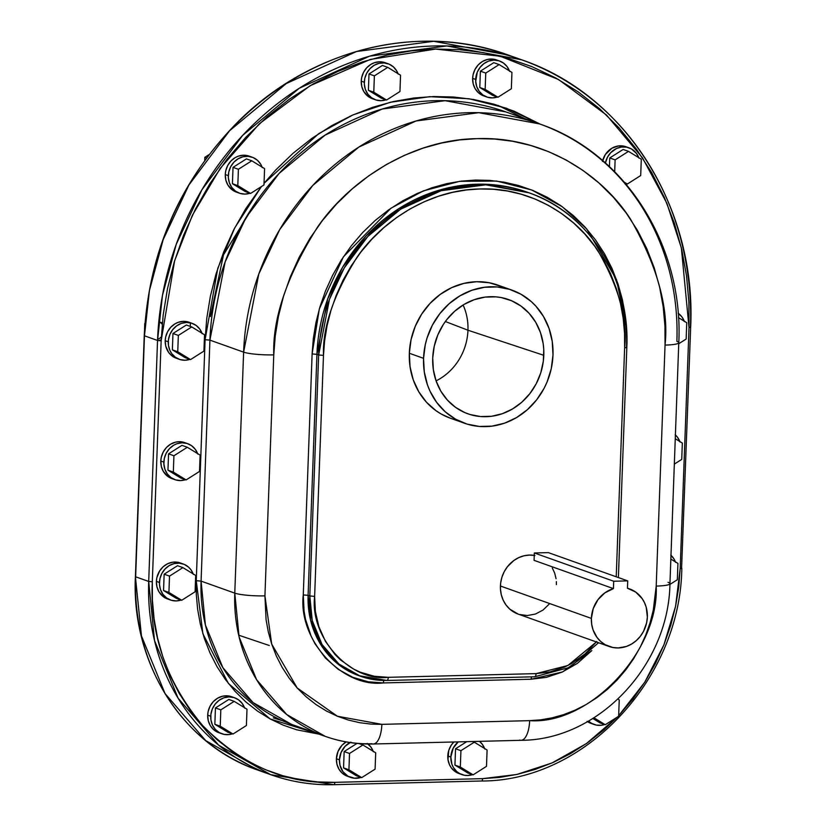 <?xml version="1.0" encoding="UTF-8"?>
<svg xmlns="http://www.w3.org/2000/svg" width="826" height="826" viewBox="0 0 826 826"><rect width="100%" height="100%" fill="white"/><g stroke="black" fill="none" stroke-linecap="round" stroke-linejoin="round"><path stroke-width="1.24" d="M234.636 697.794L231.59 696.7A19.101 17.294 109.6 0 0 207.687 715.13L210.744 716.214A19.101 17.294 -70.4 0 1 234.636 697.794A19.101 17.294 -70.4 0 1 244.486 707.665M638.963 158.158L636.505 153.46L631.394 148.917L626.635 147.173L621.513 147.028L616.485 148.494L610.662 152.738L607.44 157.27L605.427 162.98A19.101 17.294 -70.4 0 1 628.947 147.802L625.891 146.708A19.101 17.294 109.6 0 0 602.67 160.574M628.947 147.802A19.101 17.294 -70.4 0 1 638.787 157.673M252.229 157.208L249.173 156.124A19.101 17.294 109.6 0 0 225.271 174.554L228.327 175.639A19.101 17.294 -70.4 0 1 252.229 157.208A19.101 17.294 -70.4 0 1 262.069 167.089M670.991 555.268A19.101 17.294 -70.4 0 1 675.42 561.866M183.341 564.034L180.285 562.95A19.101 17.294 109.6 0 0 156.393 581.38L159.439 582.464A19.101 17.294 -70.4 0 1 183.341 564.034A19.101 17.294 -70.4 0 1 193.181 573.915M675.41 434.92A19.101 17.294 -70.4 0 1 679.829 441.518M187.75 443.696L184.704 442.612A19.101 17.294 109.6 0 0 160.802 461.032L163.858 462.126A19.101 17.294 -70.4 0 1 187.75 443.696A19.101 17.294 -70.4 0 1 197.6 453.567M684.424 321.655L681.956 316.967L678.136 313.23A19.101 17.294 -70.4 0 1 684.248 321.18M192.169 323.358L189.113 322.264A19.101 17.294 109.6 0 0 165.21 340.694L168.267 341.778A19.101 17.294 -70.4 0 1 192.169 323.358A19.101 17.294 -70.4 0 1 202.009 333.229M459.535 773.735L454.981 771.474L451.316 767.85L449.53 764.814L447.991 759.631L448.745 750.452L451.12 745.382L453.866 741.985A19.101 17.294 109.6 0 0 447.785 755.955L450.841 757.039A19.101 17.294 -70.4 0 1 458.244 741.872L453.237 748.088L450.841 757.039L447.785 755.955A19.101 17.294 109.6 0 0 458.874 773.508L461.93 774.602A19.101 17.294 -70.4 0 1 450.841 757.039L451.905 764.246L453.402 767.468L456.695 771.494L459.473 773.477L464.243 775.222L467.64 775.5L472.751 774.561M484.759 748.976L482.291 744.278L479.524 741.345A19.101 17.294 -70.4 0 1 484.583 748.49M346.125 741.924A19.101 17.294 109.6 0 0 336.399 758.743L339.445 759.827A19.101 17.294 -70.4 0 1 349.966 742.553M368.014 744.03A19.101 17.294 -70.4 0 1 373.187 751.278M499.585 61.01L496.529 59.926A19.101 17.294 109.6 0 0 472.637 78.346L475.683 79.441A19.101 17.294 -70.4 0 1 499.585 61.01A19.101 17.294 -70.4 0 1 509.425 70.881M388.189 63.788L385.143 62.704A19.101 17.294 109.6 0 0 361.241 81.134L364.297 82.218A19.101 17.294 -70.4 0 1 388.189 63.788A19.101 17.294 -70.4 0 1 398.039 73.669M511.975 290.132L497.758 285.073A70.664 63.984 109.6 0 0 409.324 353.26L423.542 358.319A70.664 63.984 -70.4 0 1 511.975 290.132A70.664 63.984 -70.4 0 1 552.986 355.087L551.241 368.757L547.08 381.963L544.138 388.241L536.673 399.815L527.339 409.727L516.518 417.605L504.603 423.149L492.059 426.133L479.369 426.443L467.02 424.079L455.498 419.133L445.224 411.782L436.603 402.314L429.974 391.09L427.486 384.957L424.285 371.927L423.542 358.319L425.287 344.649L427.073 337.948L432.39 325.165L439.866 313.591L449.189 303.679L460.02 295.801L471.935 290.256L484.47 287.272L497.159 286.963L509.508 289.317L521.041 294.273L531.304 301.624L535.847 306.116L543.508 316.513L549.042 328.449L552.243 341.479L552.986 355.087A70.664 63.984 -70.4 0 1 464.563 423.263A70.664 63.984 -70.4 0 1 423.542 358.319L409.324 353.26A70.664 63.984 109.6 0 0 450.346 418.204L464.563 423.263M627.45 588.257A30.552 27.671 -70.4 0 1 629.618 588.917A30.552 27.671 -70.4 0 1 647.357 617.001L646.211 607.265L644.528 602.753L642.174 598.643L635.69 592.066L627.45 588.257L627.719 580.885L548.35 552.615L534.329 552.966L613.697 581.236L627.719 580.885L627.45 588.257M613.429 588.608L534.061 560.338L613.429 588.608L604.89 592.841L597.91 599.748L593.244 608.586L591.375 618.406A30.552 27.671 -70.4 0 1 613.429 588.608L613.697 581.236L613.429 588.608M534.236 555.392A30.552 27.671 109.6 0 0 500.411 586.006L591.375 618.406L591.695 624.291L593.078 629.918L597.022 637.424L600.75 641.523L605.19 644.703L612.82 647.501L618.251 647.945L626.428 646.438L631.58 644.043L636.257 640.635L640.295 636.35L643.526 631.343L646.603 622.918L647.357 617.001A30.552 27.671 -70.4 0 1 609.113 646.49A30.552 27.671 -70.4 0 1 591.375 618.406L500.411 586.006A30.552 27.671 109.6 0 0 518.139 614.09L509.787 609.123L506.059 605.035L503.189 600.182L501.289 594.751L500.432 588.969L500.649 583.042L501.929 577.198L504.232 571.675L507.463 566.667L513.772 560.555L518.707 557.643L524.025 555.784L529.507 555.072L534.938 555.516M162.206 324.298A9.551 8.642 109.6 0 0 159.563 321.985M160.76 322.305A9.551 8.642 -70.4 0 1 162.319 323.059M436.076 380.858A55.115 49.911 109.6 0 0 467.96 330.224L543.807 355.314A60.639 54.919 -70.4 0 1 464.522 412.473A60.639 54.919 -70.4 0 1 432.721 358.092A60.639 54.919 -70.4 0 1 505.12 298.475A60.639 54.919 -70.4 0 1 543.807 355.314L467.96 330.224A55.115 49.911 -70.4 0 1 436.076 380.858M445.359 321.52L467.96 330.224L445.359 321.52M463.097 304.99A55.115 49.911 -70.4 0 1 467.96 330.224A55.115 49.911 109.6 0 0 463.097 304.99M548.35 552.615L627.719 580.885L613.697 581.236L534.329 552.966L534.061 560.338L534.329 552.966L548.35 552.615M432.721 358.092L433.361 369.769L436.107 380.951L440.857 391.194L447.434 400.114L455.58 407.373L464.976 412.67L470.035 414.528L480.629 416.552L491.522 416.283L502.28 413.723L512.512 408.973L521.805 402.21L529.807 393.703L536.219 383.77L540.782 372.794L543.332 361.199L543.756 349.439L543.178 343.637L540.421 332.455L535.671 322.212L529.094 313.291L520.958 306.033L511.552 300.736L501.258 297.577L495.899 296.844L485.007 297.123L474.248 299.683L464.026 304.433L454.734 311.195L446.721 319.703L443.304 324.515L437.79 335.026L434.218 346.352L432.721 358.092M238.683 635.184L269.266 645.498M157.58 339.403A9.551 8.642 109.6 0 0 161.328 336.832M161.204 339.631A9.551 8.642 -70.4 0 1 158.334 340.642M144.767 323.462L144.56 328.903L144.767 323.462M204.827 157.322L209.102 154.607L204.827 157.322L206.593 157.952L204.827 157.322L204.703 160.512L204.827 157.322M596.372 641.957L567.854 665.519L536.064 673.624L388.282 677.32C350.203 681.977 309.698 637.465 314.634 596.393L323.472 355.397L318.65 354.963A168.06 152.191 -70.4 0 1 528.97 192.799L485.75 184.817L441.156 190.713L400.558 209.236L367.807 236.494L344.318 267.841L329.44 299.435L318.65 354.963L323.472 355.397C322.501 327.179 333.735 294.386 357.162 257.041C381.55 221.533 428.921 189.598 480.009 188.968C531.149 187.037 576.259 216.67 598.086 251.021C618.829 287.262 627.667 319.548 624.621 347.88L616.227 576.796L624.621 347.88L624.549 333.27L623.196 318.34L620.45 303.256L616.248 288.264L610.538 273.582L603.341 259.478L594.71 246.189L584.736 233.954L573.585 222.979L561.443 213.418L548.505 205.406L535.021 199.004L521.216 194.213L507.309 190.992L493.514 189.288L480.009 188.968L466.463 189.959L452.514 192.365L438.348 196.278L424.172 201.771L410.192 208.864L396.645 217.537L383.77 227.718L371.793 239.272L360.91 252.023L351.277 265.776L343.038 280.262L336.244 295.254L330.927 310.493L327.075 325.733L324.618 340.766L323.472 355.397L314.634 596.393L315.367 611.436L318.898 626.748L325.475 641.41L334.943 654.409L340.632 660.005L353.404 668.946L360.27 672.209L374.385 676.288L388.282 677.32L536.064 673.624L550.064 671.899L564.499 667.109L571.623 663.495L585.076 653.893L596.723 641.513M450.407 418.224L441.28 414.063L435.963 410.677L426.474 402.221L418.813 391.834L413.268 379.888L410.068 366.868L409.324 353.26L411.069 339.579L415.23 326.373L421.652 314.138L430.098 303.338L440.217 294.397L451.646 287.655L463.933 283.38L476.612 281.718L489.188 282.74L501.186 286.415M549.331 603.951L543.023 610.063L535.455 614.038L527.287 615.546L519.213 614.441M552.284 567.927L554.68 573.089L556.063 578.727M556.352 581.649L556.383 584.612M624.621 347.88L626.82 347.498L624.621 347.88M626.521 347.271L626.82 347.488C630.269 278.455 589.093 213.17 528.97 192.799A168.06 152.191 -70.4 0 1 626.521 347.271M536.064 673.624A3.665 1.466 88.6 0 1 534.701 676.773A3.665 1.466 88.6 0 1 534.463 676.731A3.665 1.466 -91.4 0 0 534.69 676.773A3.665 1.466 -91.4 0 0 536.064 673.624M388.282 677.32A3.665 1.466 88.6 0 1 386.909 680.469A3.665 1.466 88.6 0 1 386.682 680.428A3.665 1.466 -91.4 0 0 386.929 680.469A3.665 1.466 -91.4 0 0 388.282 677.32M314.634 596.393L309.812 595.949L312.228 620.512L322.037 644.486L338.939 664.042L360.539 676.277L386.682 680.428A87.391 79.141 -70.4 0 1 360.539 676.277A87.391 79.141 -70.4 0 1 309.812 595.949L314.634 596.393M358.825 675.668L337.235 663.433L320.323 643.877L310.514 619.913L308.098 595.34L303.276 594.906L304.071 611.261L305.589 619.614L311.082 636.061L315.067 643.867L325.372 658.012L338.278 669.38L352.909 677.361L368.262 681.801L383.378 682.926A3.665 1.466 88.6 0 1 383.914 680.479A3.665 1.466 -91.4 0 0 383.378 682.926L531.159 679.23A3.665 1.466 88.6 0 1 531.686 676.804A3.665 1.466 -91.4 0 0 531.159 679.23L546.389 677.351L562.093 672.137L577.333 663.402L591.85 650.558L562.558 671.93L531.159 679.23L383.378 682.926C341.892 687.924 297.969 639.654 303.276 594.906L308.098 595.34L316.936 354.354L312.114 353.92L316.936 354.354L308.098 595.34L309.812 595.949L318.65 354.963L316.936 354.354L327.726 298.826L342.604 267.232L366.104 235.885L398.844 208.627L439.442 190.104L484.036 184.208L527.256 192.19A168.06 152.191 109.6 0 0 316.936 354.354L318.65 354.963L309.812 595.949L308.098 595.34A87.391 79.141 109.6 0 0 358.825 675.668L386.909 680.469L534.69 676.773L569.826 667.346L598.551 642.731M282.564 720.778L273.344 717.877M524.83 118.676L497.975 105.387M190.507 322.863L190.238 326.404M312.114 353.92L319.352 308.862L343.389 256.855L390.925 208.245L423.366 190.878L459.545 181.348L496.694 181.07L531.779 190.011L562.269 206.717L586.656 228.854L616.516 279.653L626.459 327.798L625.21 315.202L622.339 299.446L617.951 283.783L611.994 268.45L604.467 253.706L595.453 239.829L585.035 227.047L573.389 215.586L560.699 205.602L547.184 197.238L533.1 190.538L518.676 185.53L504.159 182.174L489.746 180.388L475.642 180.058L461.476 181.101L446.918 183.609L432.122 187.698L417.306 193.429L402.696 200.842L388.55 209.907L375.107 220.542L362.593 232.602L351.215 245.931L341.159 260.293L332.548 275.43L325.454 291.093L319.899 307.004L315.873 322.935L313.312 338.629L312.114 353.92L303.276 594.906L312.114 353.92M668.038 582.299A22.921 3.201 -177.9 0 1 669.948 583.714A22.921 3.201 -177.9 0 1 656.205 586.088C659.262 651.022 589.661 725.032 529.642 720.654L381.86 724.35L337.38 716.235L297.184 687.975L271.702 644.063L264.929 595.866L273.767 354.87A22.921 3.201 -177.9 0 1 243.618 352.134A236.504 214.171 -70.4 0 1 539.595 123.931L478.781 112.687L416.015 120.999L358.887 147.059L312.806 185.416L279.746 229.535L258.806 273.995L243.618 352.134A22.921 3.201 2.1 0 0 273.767 354.87C272.508 318.206 287.097 275.605 317.545 227.088C349.233 180.946 410.78 139.449 477.16 138.634C543.601 136.135 602.216 174.627 630.568 219.262C657.506 266.354 668.998 308.294 665.044 345.092L656.205 586.088L665.044 345.092L664.951 326.125L663.185 306.725L659.623 287.128L654.161 267.645L646.748 248.574L637.393 230.237L626.18 212.974L613.222 197.084L598.736 182.814L582.95 170.404L566.151 159.996L548.629 151.674L530.695 145.448L512.626 141.267L494.702 139.047L477.16 138.634L459.545 139.924L441.425 143.053L423.026 148.133L404.606 155.267L386.434 164.488L368.84 175.762L352.113 188.978L336.554 203.991L322.408 220.563L309.905 238.425L299.188 257.258L290.36 276.731L283.452 296.534L278.445 316.337L275.254 335.862L273.767 354.87L264.929 595.866L266.086 619.748L268.305 631.931L271.702 644.063L276.318 655.937L282.141 667.346L289.121 678.084L297.184 687.975L306.198 696.855L316.028 704.578L326.476 711.052L337.38 716.235L348.541 720.107L359.785 722.709L370.936 724.092L381.86 724.35L529.642 720.654L540.596 719.849L551.871 717.908L563.322 714.738L574.793 710.298L586.099 704.568L597.043 697.557L607.451 689.328L617.136 679.984L625.943 669.669L633.728 658.559L640.387 646.841L645.88 634.709L650.186 622.391L653.294 610.073L656.205 586.088A22.921 3.201 2.1 0 0 669.948 583.662L678.786 342.676A22.921 3.201 -177.9 0 1 665.044 345.092A22.921 3.201 2.1 0 0 678.786 342.728M374.374 75.858L387.755 67.371L400.548 75.207L399.949 91.531L386.558 100.029L373.775 92.192L374.374 75.858L387.755 67.371L400.548 75.207L399.949 91.531L386.558 100.029L373.775 92.192L374.374 75.858L368.995 73.948L374.374 75.858M485.76 73.08L499.152 64.583L511.944 72.42L511.346 88.754L497.954 97.241L485.161 89.404L485.76 73.08L499.152 64.583L511.944 72.42L511.346 88.754L497.954 97.241L485.161 89.404L485.76 73.08L480.391 71.16L485.76 73.08M349.522 753.467L362.913 744.98L375.696 752.816L375.097 769.14L361.716 777.627L348.923 769.791L349.522 753.467L362.913 744.98L375.696 752.816L375.097 769.14L361.716 777.627L348.923 769.791L349.522 753.467L344.153 751.557L349.522 753.467M460.918 750.679L474.3 742.192L487.092 750.029L486.493 766.352L473.102 774.85L460.319 767.013L460.918 750.679L474.3 742.192L487.092 750.029L486.493 766.352L473.102 774.85L460.319 767.013L460.918 750.679L455.539 748.769L460.918 750.679M178.344 335.418L191.735 326.931L204.518 334.767L203.919 351.091L190.538 359.589L177.745 351.752L178.344 335.418L191.735 326.931L204.518 334.767L203.919 351.091L190.538 359.589L177.745 351.752L178.344 335.418L172.964 333.508L178.344 335.418M678.456 317.628L686.757 322.718L686.158 339.042L678.745 343.74L686.158 339.042L686.757 322.718L678.456 317.628M173.925 455.766L187.316 447.269L200.109 455.105L199.51 471.44L186.118 479.927L173.326 472.09L173.925 455.766L187.316 447.269L200.109 455.105L199.51 471.44L186.118 479.927L173.326 472.09L173.925 455.766L168.556 453.846L173.925 455.766M675.265 438.72L682.338 443.056L681.739 459.39L674.336 464.088L681.739 459.39L682.338 443.056L675.265 438.72M169.516 576.104L182.907 567.617L195.69 575.454L195.091 591.777L181.71 600.275L168.917 592.438L169.516 576.104L182.907 567.617L195.69 575.454L195.091 591.777L181.71 600.275L168.917 592.438L169.516 576.104L164.147 574.194L169.516 576.104M670.857 559.068L677.929 563.404L677.33 579.728L669.927 584.426L677.33 579.728L677.929 563.404L670.857 559.068M238.404 169.278L251.785 160.791L264.578 168.628L263.979 184.952L250.588 193.449L237.805 185.613L238.404 169.278L251.785 160.791L264.578 168.628L263.979 184.952L250.588 193.449L237.805 185.613L238.404 169.278L233.025 167.368L238.404 169.278M615.122 159.862L628.514 151.375L641.296 159.211L640.697 175.546L627.316 184.033L624.477 182.298L627.316 184.033L625.375 183.341L627.316 184.033L640.697 175.546L641.296 159.211L628.514 151.375L623.134 149.465L628.514 151.375L615.122 159.862L609.753 157.952L615.122 159.862L614.689 171.736L615.122 159.862M220.821 709.854L234.202 701.367L246.995 709.204L246.396 725.527L233.004 734.025L220.222 726.188L220.821 709.854L234.202 701.367L246.995 709.204L246.396 725.527L233.004 734.025L220.222 726.188L220.821 709.854L215.441 707.944L220.821 709.854M617.982 699.137L619.242 699.901L618.643 716.235L605.252 724.722L593.956 717.804L605.252 724.722L599.872 722.812L605.252 724.722L618.643 716.235L619.242 699.901L617.982 699.137M681.822 568.298C680.397 679.292 584.54 781.262 481.579 781.004L333.797 784.7C312.042 785.216 291.02 781.881 270.732 774.685L257.66 770.028C182.577 744.598 131.097 663.01 135.402 576.641L144.24 335.655C148.566 252.673 179.469 181.741 236.938 122.857C309.771 49.168 418.575 21.972 508.517 55.125L521.578 59.782L446.773 45.957L369.583 56.168L299.311 88.227L242.637 135.402L201.967 189.67L176.217 244.362L162.485 295.285L157.539 340.467L148.701 581.452L152.314 581.783L152.407 600.213L154.121 619.066L157.58 638.095L162.887 657.021L170.094 675.554L179.18 693.355L190.073 710.123L202.659 725.569L216.732 739.415L232.065 751.474L248.389 761.582L265.404 769.677L282.833 775.728L300.375 779.775L317.783 781.943L334.829 782.346L482.611 778.65L499.709 777.39L517.313 774.354L535.186 769.419L553.09 762.491L570.735 753.529L587.823 742.584L604.074 729.74L617.456 716.978L586.336 743.637L552.036 762.956L516.787 774.478L482.611 778.65A2.746 1.105 88.6 0 1 481.589 781.004A2.746 1.105 88.6 0 1 481.413 780.983A2.746 1.105 -91.4 0 0 481.579 781.004A2.746 1.105 -91.4 0 0 482.611 778.65L334.829 782.346A2.746 1.105 88.6 0 1 333.797 784.7A2.746 1.105 88.6 0 1 333.632 784.669A2.746 1.105 -91.4 0 0 333.818 784.7A2.746 1.105 -91.4 0 0 334.829 782.346C286.261 784.246 242.194 765.32 202.659 725.569C166.542 682.173 149.754 634.244 152.314 581.783L148.701 581.452L157.539 340.467L144.467 335.81L135.64 576.806L148.701 581.452L154.514 640.553L178.106 698.197L218.776 745.269L270.732 774.685L333.632 784.669A210.227 190.372 -70.4 0 1 270.732 774.685A210.227 190.372 -70.4 0 1 148.701 581.452L135.64 576.806A210.227 190.372 109.6 0 0 257.66 770.028A210.227 190.372 109.6 0 0 264.248 772.227L257.66 770.028L205.715 740.612L165.035 693.551L141.452 635.896L135.402 576.631L144.467 335.81L149.413 290.628L163.145 239.705L188.906 185.014L229.566 130.756L286.25 83.571L356.512 51.522L433.712 41.3L508.517 55.125A290.897 263.422 109.6 0 0 144.467 335.81L157.539 340.467A290.897 263.422 -70.4 0 1 521.578 59.782A290.897 263.422 -70.4 0 1 690.433 327.148L689.008 327.602L680.18 568.587L675.596 606.212L663.918 644.858L644.765 682.214L618.653 715.729L632.933 699.064L645.075 681.708L655.483 663.423L664.063 644.497L670.764 625.272L675.637 606.026L678.735 587.059L680.18 568.587L681.822 568.298L680.18 568.587L689.008 327.602L690.66 327.323L681.595 568.133M676.876 341.314A22.921 3.201 -177.9 0 1 678.786 342.676C683.701 245.714 625.427 153.047 539.595 123.931A236.504 214.171 -70.4 0 1 676.876 341.314M669.948 583.662C668.833 665.25 598.551 740.241 521.051 740.303A22.921 9.179 -91.4 0 0 529.642 720.654A22.921 9.179 88.6 0 1 521.165 740.303A22.921 9.179 88.6 0 1 519.647 740.075M373.383 743.999A22.921 9.179 -91.4 0 0 381.86 724.35A22.921 9.179 88.6 0 1 373.269 743.999A22.921 9.179 88.6 0 1 371.865 743.761A155.835 141.122 -70.4 0 1 325.238 736.358A155.835 141.122 -70.4 0 1 234.78 593.13L239.096 636.929L256.576 679.664L286.736 714.552L325.238 736.358C340.725 741.851 356.729 744.391 373.269 743.999L521.051 740.303M264.929 595.866A22.921 3.201 -177.9 0 1 234.78 593.13A22.921 3.201 2.1 0 0 264.929 595.866M291.537 724.361L253.024 702.554L222.875 667.666L205.395 624.931L201.079 581.122L196.258 580.688L196.33 594.854L197.641 609.34L200.305 623.971L204.383 638.529L209.928 652.767L216.908 666.458L225.291 679.354L234.956 691.228L245.776 701.873L257.567 711.145L270.112 718.919L283.194 725.135L296.596 729.781L319.084 734.169L270.195 718.95L228.41 683.484L202.886 633.759L196.258 580.688L201.079 581.122L209.918 340.136L205.096 339.703L209.918 340.136L201.079 581.122L234.78 593.13L243.618 352.134L209.918 340.136L225.106 261.997L246.045 217.537L279.105 173.419L325.186 135.051L382.314 108.991L445.08 100.689L505.894 111.923A236.504 214.171 109.6 0 0 209.918 340.136L243.618 352.134L234.78 593.13L201.079 581.122A155.835 141.122 109.6 0 0 291.537 724.361L325.238 736.358M382.386 65.46L387.755 67.371L382.386 65.46L368.995 73.948L368.396 90.271L373.775 92.192L368.396 90.271L381.189 98.108L386.558 100.029L381.189 98.108L368.396 90.271L368.995 73.948L382.386 65.46M493.783 62.673L499.152 64.583L493.783 62.673L480.391 71.16L479.792 87.494L485.161 89.404L479.792 87.494L492.585 95.331L497.954 97.241L492.585 95.331L479.792 87.494L480.391 71.16L493.783 62.673M359.062 743.606L362.913 744.98L359.062 743.606M356.977 743.421L344.153 751.557L343.554 767.881L348.923 769.791L343.554 767.881L356.336 775.717L361.716 777.627L356.336 775.717L343.554 767.881L344.153 751.557L356.977 743.421M472.42 741.521L474.3 742.192L472.42 741.521M466.752 741.665L455.539 748.769L454.94 765.093L460.319 767.013L454.94 765.093L467.733 772.929L473.102 774.85L467.733 772.929L454.94 765.093L455.539 748.769L466.752 741.665M186.356 325.021L191.735 326.931L186.356 325.021L172.964 333.508L172.366 349.832L177.745 351.752L172.366 349.832L185.158 357.668L190.538 359.589L185.158 357.668L172.366 349.832L172.964 333.508L186.356 325.021M181.947 445.359L187.316 447.269L181.947 445.359L168.556 453.846L167.957 470.18L173.326 472.09L167.957 470.18L180.749 478.017L186.118 479.927L180.749 478.017L167.957 470.18L168.556 453.846L181.947 445.359M177.528 565.707L182.907 567.617L177.528 565.707L164.147 574.194L163.548 590.518L168.917 592.438L163.548 590.518L176.33 598.354L181.71 600.275L176.33 598.354L163.548 590.518L164.147 574.194L177.528 565.707M246.416 158.881L251.785 160.791L246.416 158.881L233.025 167.368L232.426 183.692L237.805 185.613L232.426 183.692L245.219 191.529L250.588 193.449L245.219 191.529L232.426 183.692L233.025 167.368L246.416 158.881M623.134 149.465L609.753 157.952L609.433 166.635L609.753 157.952L623.134 149.465M228.833 699.457L234.202 701.367L228.833 699.457L215.441 707.944L214.843 724.278L220.222 726.188L214.843 724.278L227.635 732.115L233.004 734.025L227.635 732.115L214.843 724.278L215.441 707.944L228.833 699.457M592.851 718.496L599.872 722.812L592.851 718.496M390.925 97.251L388.912 98.531A19.101 17.294 -70.4 0 0 390.925 97.261M386.196 99.739L381.096 100.679L376.047 99.998L371.493 97.736L367.828 94.112L365.36 89.414L364.307 84.066L364.762 78.522L366.682 73.256L369.903 68.734L374.147 65.326L379.051 63.334L384.193 62.931L389.118 64.16L393.424 66.896L396.717 70.922L398.215 74.144M502.322 94.474L500.298 95.754A19.101 17.294 -70.4 0 0 502.311 94.474M497.593 96.962L492.482 97.902L487.443 97.21L482.89 94.959L479.214 91.325L476.757 86.637L475.704 81.289L477.283 72.172L480.092 67.35L484.036 63.53L488.765 61.041L493.876 60.102L498.925 60.794L503.478 63.044L507.143 66.669L509.601 71.366M366.083 774.86L364.06 776.141A19.101 17.294 -70.4 0 0 366.073 774.86M361.354 777.349L354.54 778.237L348.087 776.264L342.976 771.721L340.002 765.289L339.445 759.827L341.045 752.558L345.061 746.332L350.885 742.099M367.229 743.431L370.905 747.065L373.362 751.753M477.48 772.073L475.456 773.363A19.101 17.294 -70.4 0 0 477.469 772.083M194.905 356.811L192.881 358.092A19.101 17.294 -70.4 0 0 194.895 356.822M190.176 359.3L185.065 360.239L180.016 359.558L175.463 357.297L171.798 353.673L170.001 350.637L168.463 345.464L168.421 339.93L169.867 334.52L172.675 329.698L176.619 325.878L181.348 323.389L186.449 322.45L191.498 323.131L196.051 325.392L199.716 329.016L202.184 333.704M190.486 477.16L188.473 478.44A19.101 17.294 -70.4 0 0 190.486 477.16M185.757 479.648L180.657 480.587L175.608 479.896L171.054 477.645L167.389 474.01L164.921 469.323L163.868 463.975L164.322 458.43L166.243 453.164L169.464 448.632L173.708 445.224L176.929 443.727L182.04 442.788L187.089 443.479L191.642 445.73L195.308 449.365L197.775 454.052M675.214 434.755L677.547 437.305L680.005 442.003M186.077 597.497L184.053 598.778A19.101 17.294 -70.4 0 0 186.067 597.508M181.348 599.986L176.237 600.925L171.189 600.244L166.635 597.983L162.97 594.359L160.502 589.661L159.459 584.312L159.914 578.768L161.834 573.502L165.055 568.98L169.299 565.573L174.203 563.58L179.335 563.177L184.27 564.406L188.565 567.142L190.899 569.703L193.356 574.39M670.805 555.093L674.099 559.119L675.596 562.341M254.966 190.672L252.942 191.952A19.101 17.294 -70.4 0 0 254.955 190.682M250.237 193.16L245.126 194.1L240.077 193.418L235.524 191.157L231.858 187.533L229.391 182.835L228.337 177.487L228.802 171.942L230.722 166.676L233.944 162.154L238.187 158.747L243.081 156.754L248.223 156.351L253.148 157.58L257.454 160.316L260.748 164.343L262.245 167.564M631.683 181.255L629.66 182.546A19.101 17.294 -70.4 0 0 631.673 181.266M626.955 183.744L625.272 184.239M237.372 731.247L235.358 732.538A19.101 17.294 -70.4 0 0 237.372 731.258M232.653 733.736L229.256 734.551L224.145 734.407L219.375 732.652L215.369 729.451L212.478 725.073L210.94 719.9L210.888 714.366L212.334 708.956L215.152 704.134L219.086 700.314L223.815 697.825L228.926 696.886L233.975 697.567L238.528 699.828L242.194 703.453L244.661 708.15M609.619 721.955L607.595 723.235A19.101 17.294 -70.4 0 0 609.609 721.955M604.89 724.433L601.504 725.249L596.382 725.104L591.622 723.349L588.525 721.077A19.101 17.294 -70.4 0 0 594.07 724.474A19.101 17.294 -70.4 0 0 604.663 724.516M157.539 340.467L161.153 340.797L174.637 260.696L192.427 215.183L220.212 168.401L259.416 123.714L310.111 85.718L370.255 59.462L435.539 49.064L500.184 56.22L558.51 79.513L606.501 115.041L642.504 157.849L666.902 203.33L681.378 248.027L689.008 327.602L688.884 302.017L686.509 275.832L681.698 249.4L674.326 223.113L664.331 197.383L651.714 172.655L636.578 149.361L619.097 127.916L599.552 108.681L578.262 91.934L555.588 77.892L531.954 66.658L507.753 58.264L483.386 52.627L459.215 49.632L435.539 49.064L411.782 50.809L387.342 55.032L362.511 61.888L337.658 71.511L313.147 83.953L289.41 99.151L266.85 116.993L245.849 137.24L226.768 159.604L209.897 183.692L195.442 209.102L183.537 235.379L174.224 262.079L167.461 288.801L163.166 315.15L161.153 340.797L157.539 340.467M152.314 581.783L161.153 340.797L152.314 581.783M205.096 339.703L217.765 268.409L234.749 227.842L261.429 186.573L245.725 208.751L233.675 229.927L223.753 251.827L215.989 274.087L210.351 296.358L206.768 318.32L205.096 339.703L196.258 580.688L205.096 339.703M264.041 183.32L318.712 133.667L352.95 114.917L390.502 102.228L429.809 96.673L469.034 98.748L506.317 108.185L540.101 124.106L514.164 111.2L493.989 104.2L473.68 99.502L453.526 97.003L433.795 96.539L413.991 97.995L393.62 101.505L372.929 107.225L352.206 115.248L331.784 125.614L312.001 138.283L293.189 153.161L275.688 170.032L264.041 183.32M372.991 98.903L368.437 96.652L363.801 91.562L361.798 86.596L361.241 81.134A19.101 17.294 109.6 0 0 372.33 98.686L375.376 99.77A19.101 17.294 -70.4 0 1 364.297 82.218L361.241 81.134L361.716 77.438L363.636 72.172L366.858 67.639L371.101 64.232L374.323 62.735L379.423 61.795L384.472 62.487M385.979 99.822A19.101 17.294 -70.4 0 1 375.376 99.77M484.387 96.126L478.491 92.801L475.198 88.774L473.184 83.818L472.637 78.346A19.101 17.294 109.6 0 0 483.716 95.899L486.772 96.993A19.101 17.294 -70.4 0 1 475.683 79.441L472.637 78.346L473.102 74.65L475.022 69.394L478.244 64.862L482.487 61.454L487.392 59.462L492.533 59.059L495.868 59.699M497.366 97.034A19.101 17.294 -70.4 0 1 486.772 96.993M348.149 776.512L342.253 773.188L338.959 769.161L336.946 764.205L336.399 758.743A19.101 17.294 109.6 0 0 347.478 776.295L350.534 777.38A19.101 17.294 -70.4 0 1 339.445 759.827L336.399 758.743L337.989 751.474L342.005 745.248L346.249 741.841M361.127 777.421A19.101 17.294 -70.4 0 1 350.534 777.38M472.524 774.643A19.101 17.294 -70.4 0 1 461.93 774.602M176.96 358.474L172.407 356.212L168.741 352.588L165.768 346.166L165.21 340.694A19.101 17.294 109.6 0 0 176.299 358.247L179.356 359.331A19.101 17.294 -70.4 0 1 168.267 341.778L165.21 340.694L165.685 336.998L167.606 331.732L170.827 327.199L175.071 323.792L178.292 322.295L183.403 321.355L188.452 322.047M189.949 359.382A19.101 17.294 -70.4 0 1 179.356 359.331M172.551 478.812L167.998 476.561L163.362 471.46L161.349 466.504L160.802 461.032A19.101 17.294 109.6 0 0 171.891 478.595L174.936 479.679A19.101 17.294 -70.4 0 1 163.858 462.126L160.802 461.032L161.276 457.346L163.197 452.08L166.418 447.547L170.662 444.14L175.556 442.147L178.984 441.704L184.033 442.385M185.54 479.72A19.101 17.294 -70.4 0 1 174.936 479.679M168.143 599.149L163.589 596.899L158.953 591.808L156.94 586.842L156.393 581.38A19.101 17.294 109.6 0 0 167.471 598.933L170.528 600.017A19.101 17.294 -70.4 0 1 159.439 582.464L156.393 581.38L156.857 577.684L159.717 570.807L163.321 566.615L167.823 563.652L172.851 562.176L177.972 562.32L181.214 563.311M181.121 600.058A19.101 17.294 -70.4 0 1 170.528 600.017M237.021 192.324L232.467 190.073L227.831 184.983L225.828 180.016L225.271 174.554A19.101 17.294 109.6 0 0 236.36 192.107L239.416 193.191A19.101 17.294 -70.4 0 1 228.327 175.639L225.271 174.554L225.746 170.858L227.666 165.592L230.888 161.06L235.131 157.652L238.353 156.155L243.464 155.216L248.502 155.907M250.01 193.243A19.101 17.294 -70.4 0 1 239.416 193.191M626.727 183.826A19.101 17.294 -70.4 0 1 625.984 184.053M219.437 732.91L213.552 729.585L210.248 725.558L208.245 720.602L207.687 715.13A19.101 17.294 109.6 0 0 218.776 732.683L221.822 733.777A19.101 17.294 -70.4 0 1 210.744 716.214L207.687 715.13L208.162 711.434L210.083 706.168L213.304 701.646L217.548 698.238L222.452 696.246L227.584 695.843L230.919 696.483M232.426 733.818A19.101 17.294 -70.4 0 1 221.822 733.777M587.544 721.635A19.101 17.294 109.6 0 0 591.013 723.38L594.07 724.474M591.684 723.607L587.131 721.346M602.464 161.442L605.324 154.565L611.849 148.246L618.457 145.944L625.23 146.491M629.526 588.886L627.45 588.153M210.403 316.523L223.526 254.8L256.556 201.234M609.113 646.49L518.139 614.09M626.82 347.488L618.385 577.56M527.256 192.19L528.97 192.799M505.894 111.923L539.595 123.931M690.66 327.313C696.617 207.77 625.406 94.938 521.578 59.782"/></g></svg>

